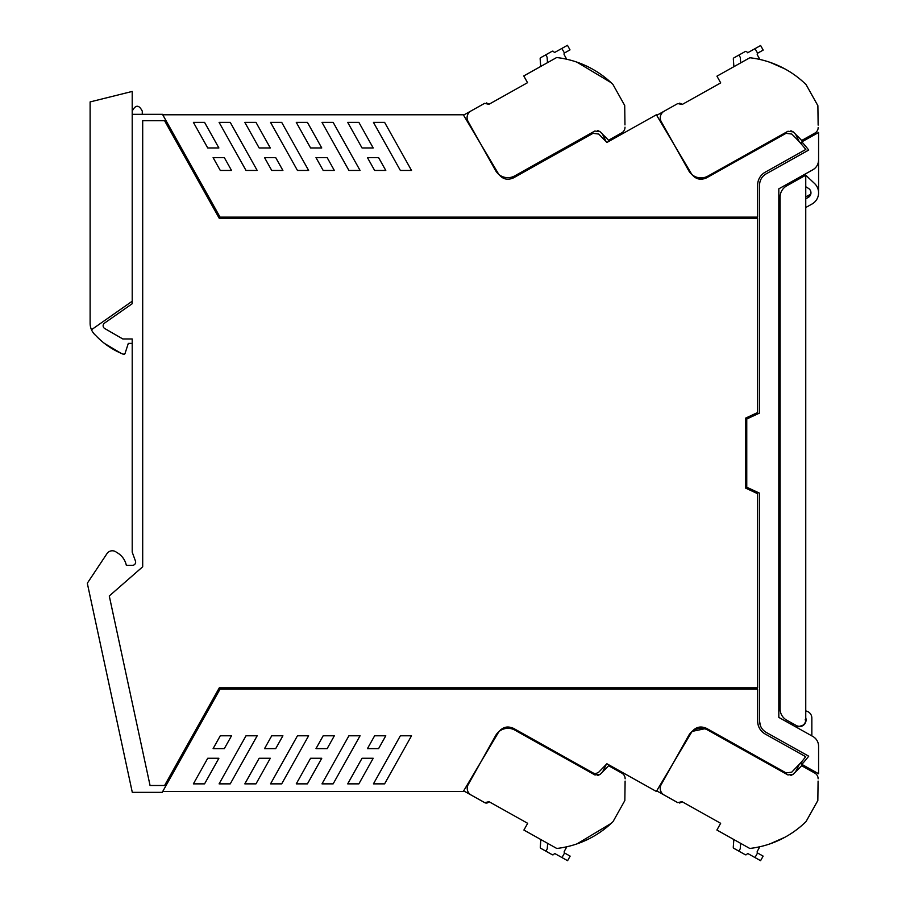 <?xml version="1.0" encoding="UTF-8"?>
<svg xmlns="http://www.w3.org/2000/svg" width="906" height="906" viewBox="0 0 906 906"><rect width="100%" height="100%" fill="white"/><g stroke="black" fill="none" stroke-linecap="round" stroke-linejoin="round"><path stroke-width="1.36" d="M805.751 186.738L808.446 188.369A5.21 5.21 0 0 1 810.779 194.178L805.751 196.84M818.514 191.517A12.831 12.831 0 0 0 818.582 190.203L818.582 160C818.424 164.292 816.51 167.553 812.841 169.773L778.82 188.822L778.82 717.405L812.841 736.453A11.223 11.223 0 0 1 818.582 746.25L818.582 773.747L802.252 764.596A1.925 1.925 0 0 1 801.889 764.336A165.538 165.538 0 0 0 808.718 756.193L766.136 732.354C761.935 729.806 759.749 726.068 759.579 721.165L759.579 493.192L746.759 487.213L746.759 419.014L759.579 413.034L759.579 185.073A12.831 12.831 0 0 1 766.136 173.873L808.718 150.034A165.538 165.538 0 0 0 801.889 141.891A1.925 1.925 0 0 0 801.742 144.564A165.515 165.515 0 0 1 805.83 149.445A165.504 165.504 0 0 0 801.742 144.564L801.459 142.48L799.896 142.48M801.889 141.891A1.925 1.925 0 0 1 802.252 141.63L818.582 132.491L818.582 159.988C818.435 164.28 816.521 167.542 812.841 169.773A11.223 11.223 0 0 0 818.582 159.988M810.779 194.178L808.084 196.172M796.204 725.468A6.41 6.41 0 0 0 805.751 719.874L805.751 175.209L786.657 185.9A12.82 12.82 0 0 0 780.1 197.1L780.1 708.934A12.82 12.82 0 0 0 786.657 720.123L796.204 725.468L792.931 723.634L792.931 725.298L791.538 724.517L791.538 722.852M792.931 182.4L792.931 180.928L791.538 181.71L791.538 183.182M805.117 719.874L805.751 719.874L805.751 721.935A6.738 6.738 0 0 0 805.751 717.824A6.738 6.738 0 0 1 799.93 726.589L795.853 726.94M805.751 710.961A7.214 7.214 0 0 1 811.844 718.084L811.844 735.899M799.93 726.589A6.738 6.738 0 0 0 801.391 726.284L799.341 726.284M692.161 731.391L706.578 728.39L786.068 772.909L791.753 772.172L801.742 761.663L801.459 763.747L799.896 763.747L801.742 761.663L801.889 764.336M759.579 721.165L760.27 725.287M763.928 730.78L766.136 732.354M132.208 114.326L162.48 114.326L220.056 217.134L757.654 217.134L757.654 185.073A14.756 14.756 0 0 1 765.208 172.197L805.83 149.445M132.208 303.714L132.208 301.222L91.483 329.739A16.036 16.036 0 0 1 90.113 323.261L90.113 101.925L132.208 91.438L132.208 303.714L104.496 323.125A3.205 3.205 0 0 0 104.734 328.527L122.82 338.969L132.208 338.969L132.208 552.139L135.447 561.029A3.205 3.205 0 0 1 132.435 565.333L126.342 565.333A19.241 19.241 0 0 0 116.478 552.298A6.444 6.444 0 0 0 106.953 553.657L87.61 582.785A1.28 1.28 0 0 0 87.418 583.758L132.299 792.354L162.231 792.354L220.056 689.092L757.654 689.092L757.654 721.153A14.756 14.756 0 0 0 765.208 734.03C760.372 731.097 757.858 726.805 757.654 721.153C757.858 726.805 760.372 731.097 765.208 734.03L805.694 756.703A165.549 165.549 0 0 1 801.742 761.663M139.184 569.851A10.26 10.26 0 0 0 139.218 569.817L109.275 595.978L150.056 785.491L164.598 785.491L219.309 687.813L757.654 687.813L757.654 493.713L745.479 488.028L745.479 418.198L757.654 412.513L757.654 218.414L219.309 218.414L164.598 120.736L142.695 120.736L142.695 566.782L139.218 569.817M800.949 143.658L801.742 144.564A165.515 165.515 0 0 0 791.753 134.054L786.068 133.318L706.578 177.836C700.451 180.554 695.4 179.207 691.448 173.782L656.352 114.779L606.884 142.48L598.741 134.054L593.045 133.318L513.566 177.836C507.428 180.554 502.388 179.207 498.436 173.782L463.328 114.779L162.729 114.779M162.729 791.448L463.328 791.448L498.436 732.444C502.388 727.02 507.428 725.672 513.566 728.39L506.216 727.122M706.578 728.39C700.451 725.672 695.4 727.02 691.448 732.444L656.352 791.448L606.884 763.747L598.741 772.172L596.216 773.452A4.824 4.824 0 0 1 592.864 772.807L513.566 728.39M257.179 735.785L230.249 783.86L219.093 783.86L246.013 735.785L257.179 735.785M207.734 758.265L193.397 783.86L204.563 783.86L218.89 758.265L207.734 758.265M231.517 735.785L220.283 735.785L213.103 748.628L224.326 748.628L231.517 735.785M400.361 735.785L411.517 735.785L384.597 783.86L373.442 783.86L400.361 735.785M367.44 748.628L378.595 748.628L385.786 735.785L374.631 735.785L367.44 748.628M373.204 758.265L358.867 783.86L347.7 783.86L362.038 758.265L373.204 758.265M264.541 748.628L271.732 735.785L282.899 735.785L275.707 748.628L264.541 748.628M244.813 783.86L259.15 758.265L270.305 758.265L255.968 783.86L244.813 783.86M321.992 783.86L348.912 735.785L360.067 735.785L333.148 783.86L321.992 783.86M315.99 748.628L323.182 735.785L334.337 735.785L327.157 748.628L315.99 748.628M296.262 783.86L310.588 758.265L321.755 758.265L307.417 783.86L296.262 783.86M270.543 783.86L297.462 735.785L308.629 735.785L281.698 783.86L270.543 783.86M362.038 147.961L373.204 147.961L358.867 122.367L347.7 122.367L362.038 147.961M231.517 170.441L224.326 157.599L213.103 157.599L220.283 170.441L231.517 170.441M219.093 122.367L230.249 122.367L257.179 170.441L246.013 170.441L219.093 122.367M244.813 122.367L255.968 122.367L270.305 147.961L259.15 147.961L244.813 122.367M411.517 170.441L384.597 122.367L373.442 122.367L400.361 170.441L411.517 170.441M323.182 170.441L334.337 170.441L327.157 157.599L315.99 157.599L323.182 170.441M310.588 147.961L321.755 147.961L307.417 122.367L296.262 122.367L310.588 147.961M374.631 170.441L385.786 170.441L378.595 157.599L367.44 157.599L374.631 170.441M282.899 170.441L275.707 157.599L264.541 157.599L271.732 170.441L282.899 170.441M207.734 147.961L218.89 147.961L204.563 122.367L193.397 122.367L207.734 147.961M297.462 170.441L308.629 170.441L281.698 122.367L270.543 122.367L297.462 170.441M321.992 122.367L348.912 170.441L360.067 170.441L333.148 122.367L321.992 122.367M132.208 111.121C135.572 104.632 138.924 104.632 142.276 111.121L142.276 114.326M500.916 729.545L499.059 731.504M480.78 144.111L463.544 115.141L484.619 103.341L488.9 104.315L527.541 82.684L488.9 104.315L527.541 82.684L523.77 75.945L556.658 57.531A96.183 96.183 0 0 1 612.909 84.394L624.71 105.47L624.97 124.903M606.103 141.619L602.365 133.907A166.16 166.16 0 0 1 602.377 133.918M566.714 59.241L564.245 54.836A1.608 1.608 0 0 1 564.438 53.001L570.01 49.875L567.45 45.3L554.461 52.571L553.645 51.608A1.28 1.28 0 0 0 552.037 51.314A1.28 1.28 0 0 1 552.037 51.314L545.74 54.847L547.099 57.169L547.507 62.661M540.712 66.455L540.146 58.822A1.28 1.28 0 0 1 540.803 57.61L545.74 54.847M608.492 140.283L621.72 132.865L608.492 140.283A166.16 166.16 0 0 0 607.292 138.98L600.089 131.698L594.8 131.042L514.744 175.877A14.111 14.111 0 0 1 495.537 170.453L468.074 121.427A7.69 7.69 0 0 1 471.029 110.951L484.619 103.341M621.72 132.865A6.41 6.41 0 0 0 624.993 127.191M576.907 62.14L611.086 82.65M527.213 82.095L527.541 82.684M570.01 49.875L567.45 45.3M600.089 131.698L597.722 130.521M486.488 102.944L488.447 103.862L486.488 102.944M564.245 54.836A1.608 1.608 0 0 1 564.438 53.001L561.856 48.437M605.095 136.67A166.16 166.16 0 0 1 607.292 138.98M674.392 145.096L656.725 115.356L677.79 103.556L682.082 104.53L720.712 82.899L682.082 104.53L720.712 82.899L716.94 76.172L749.84 57.746A96.183 96.183 0 0 1 806.08 84.609L817.88 105.685L818.141 125.119M799.296 141.823L795.536 134.122A166.16 166.16 0 0 1 795.547 134.133M759.896 59.456L757.416 55.051A1.608 1.608 0 0 1 757.609 53.216L763.18 50.09L760.621 45.515L747.631 52.786L746.816 51.823A1.28 1.28 0 0 0 745.208 51.54A1.28 1.28 0 0 1 745.208 51.54L738.922 55.062L740.27 57.384L740.678 62.876M733.894 66.682L733.328 59.037A1.28 1.28 0 0 1 733.973 57.825L738.922 55.062M801.663 140.498L814.89 133.091L801.663 140.498A166.16 166.16 0 0 0 800.462 139.196L793.26 131.914L787.971 131.257L707.914 176.092A14.111 14.111 0 0 1 688.707 170.679L661.255 121.642A7.69 7.69 0 0 1 664.2 111.166L677.79 103.556M814.89 133.091A6.41 6.41 0 0 0 818.175 127.406M770.089 62.355L784.981 68.947M720.383 82.31L720.712 82.899M793.26 131.914L790.904 130.747M679.67 103.159L681.618 104.077L679.67 103.159M757.416 55.051A1.608 1.608 0 0 1 757.609 53.216L755.026 48.652M798.277 136.885A166.16 166.16 0 0 1 800.462 139.196M656.703 790.859L677.733 802.637L682.025 801.663L720.655 823.305L682.025 801.663L720.655 823.305L716.895 830.032L749.783 848.458A96.183 96.183 0 0 0 806.034 821.595L817.835 800.519L818.084 781.074M799.296 764.404L795.479 772.071A166.16 166.16 0 0 0 795.491 772.059M770.032 843.848L784.936 837.246M733.837 839.522L733.271 847.155A1.28 1.28 0 0 0 733.928 848.367L745.162 854.664A1.28 1.28 0 0 0 746.77 854.369L747.586 853.407L760.576 860.677L763.135 856.113L757.552 852.988L754.981 857.552M757.371 851.153A1.608 1.608 0 0 0 757.552 852.988A1.608 1.608 0 0 1 757.371 851.153L759.84 846.736M738.866 851.142L740.225 848.809L740.632 843.327M798.22 769.319A166.16 166.16 0 0 0 801.606 765.706L814.834 773.112A6.41 6.41 0 0 1 818.118 778.786M800.417 766.997L793.203 774.279L787.926 774.947L707.858 730.111A14.111 14.111 0 0 0 688.662 735.525L661.199 784.562A7.69 7.69 0 0 0 664.155 795.026L677.733 802.637M720.327 823.894L720.655 823.305M801.606 765.706L814.834 773.112M679.613 803.033L681.561 802.116L679.613 803.033M793.203 774.279L790.847 775.457M480.916 761.889L463.679 790.859L484.755 802.659A3.205 3.205 0 0 0 488.481 802.229M625.106 781.097L624.846 800.53L613.045 821.606A96.183 96.183 0 0 1 556.794 848.469L523.906 830.055L527.677 823.316L489.036 801.685L527.677 823.316L489.036 801.685L484.755 802.659L471.165 795.049A7.69 7.69 0 0 1 468.209 784.573L495.673 735.547A14.111 14.111 0 0 1 514.88 730.123L594.936 774.958L600.225 774.302L597.858 775.479M606.284 764.404L602.501 772.093A166.16 166.16 0 0 0 602.513 772.082M611.222 823.35L577.054 843.86M567.586 860.7L570.146 856.125L567.586 860.7L554.597 853.429L553.781 854.392A1.28 1.28 0 0 1 552.173 854.686L545.876 851.153L547.235 848.831L547.643 843.339M540.848 839.545L540.282 847.178A1.28 1.28 0 0 0 540.939 848.39L545.876 851.153M570.146 856.125L564.574 852.999A1.608 1.608 0 0 1 564.381 851.164A1.608 1.608 0 0 0 564.574 852.999L561.992 857.563M564.381 851.164L566.85 846.759M605.231 769.33A166.16 166.16 0 0 0 608.628 765.717L621.856 773.135A6.41 6.41 0 0 1 625.129 778.809M607.428 767.02L600.225 774.302M527.349 823.905L527.677 823.316M608.628 765.717L621.856 773.135M486.624 803.056L488.572 802.138L486.624 803.056M799.896 726.261L802.886 725.219M805.751 198.799L808.299 197.372A5.21 5.21 0 0 0 808.446 188.369M805.751 207.519L812.025 204.02A12.82 12.82 0 0 0 814.539 183.488L805.751 175.209M805.117 723.339L805.117 722.671L805.117 723.339M125.039 353.476L123.307 354.257A1.28 1.28 0 0 0 125.039 353.476L128.312 343.385L125.039 353.476A1.28 1.28 0 0 1 123.307 354.257L120.804 353.159A76.953 76.953 0 0 1 95.617 335.356A16.036 16.036 0 0 1 91.483 329.739M128.312 343.385L132.208 343.385L132.208 338.969M120.804 353.159L104.428 343.397"/></g></svg>
